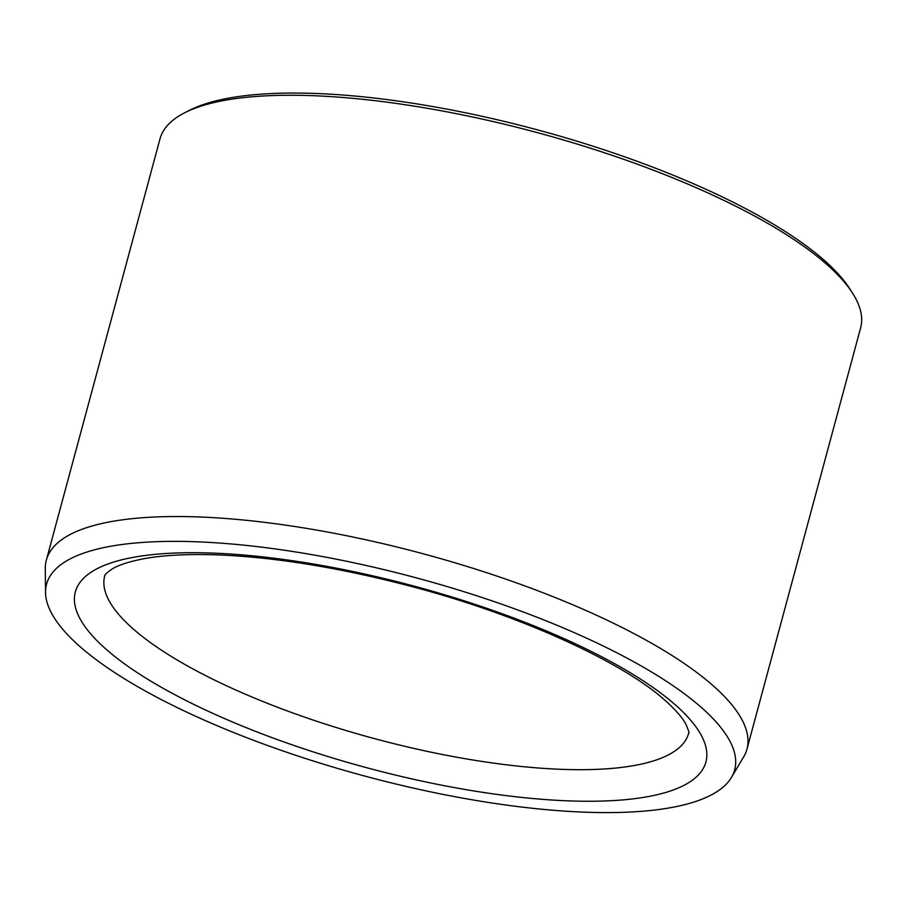 <?xml version="1.0" encoding="UTF-8"?>
<svg xmlns="http://www.w3.org/2000/svg" width="906" height="906" viewBox="0 0 906 906"><rect width="100%" height="100%" fill="white"/><g stroke="black" fill="none" stroke-linecap="round" stroke-linejoin="round"><path stroke-width="1.36" d="M699.625 800.089A356.352 102.401 15.1 0 1 312.242 760.678A356.352 102.401 15.1 0 1 45.538 592.399A356.352 102.401 15.1 0 1 417.304 578.119A356.352 102.401 15.1 0 1 731.414 777.461A356.352 102.401 15.1 0 1 699.625 800.089M45.538 592.399L45.3 568.492A362.83 104.269 15.1 0 1 46.353 560.089L160.022 138.811A362.83 104.269 15.1 0 1 184.303 112.967L188.935 110.577A358.799 103.103 15.1 0 1 538.198 130.056A358.799 103.103 15.1 0 1 849.851 288.901L852.648 293.295A362.83 104.269 15.1 0 1 860.632 327.859L746.963 749.137A362.83 104.269 15.1 0 1 743.645 756.918L731.414 777.461M184.303 112.967A362.83 104.269 15.1 0 1 537.485 132.672A362.83 104.269 15.1 0 1 852.648 293.295M46.353 560.089A362.83 104.269 15.1 0 1 423.815 553.951A362.83 104.269 15.1 0 1 746.963 749.137M249.852 729.115A326.556 93.839 -164.9 0 0 706.238 748.616A326.556 93.839 -164.9 0 0 215.787 553.215A326.556 93.839 -164.9 0 0 249.852 729.115M266.319 702.886A302.366 86.885 -164.9 0 0 688.583 733.384C689.534 733.543 688.594 730.406 685.774 723.973C682.467 717.677 675.593 709.828 665.151 700.451C623.509 662.648 520.882 614.902 408.98 585.82C338.436 567.416 274.291 557.099 216.545 554.846C187.066 553.883 162.604 555.219 143.148 558.866C128.72 561.731 118.358 565.118 112.061 569.025C101.427 576.624 105.821 575.627 104.734 575.842A302.366 86.885 -164.9 0 0 266.319 702.886"/></g></svg>
